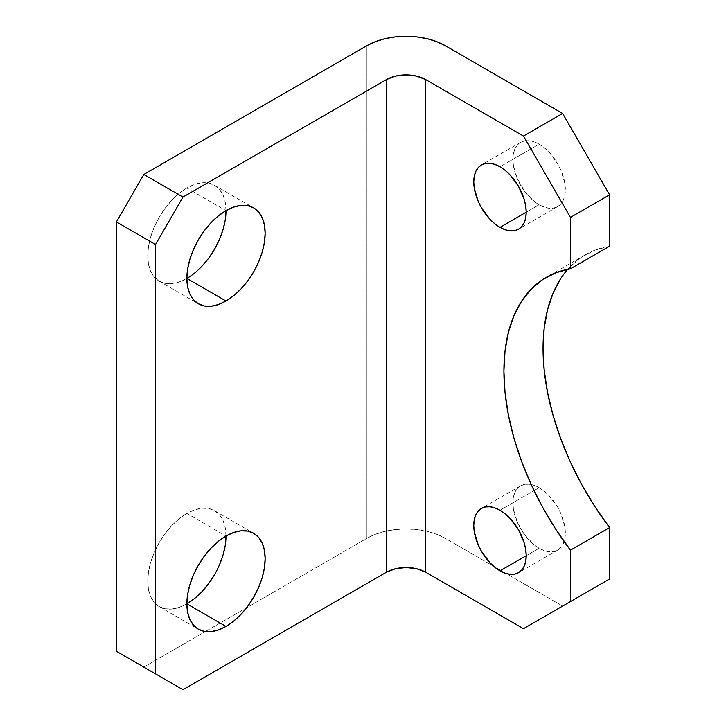 <?xml version="1.0" encoding="UTF-8"?>
<svg xmlns="http://www.w3.org/2000/svg" width="726" height="726" viewBox="0 0 726 726"><rect width="100%" height="100%" fill="white"/><g stroke="black" fill="none" stroke-linecap="round" stroke-linejoin="round"><path stroke-width="0.54" stroke-dasharray="3.63 2.72" d="M539.137 144.184A37.09 21.408 -120 0 0 520.587 142.35A37.09 21.408 -120 0 0 514.906 172.071A37.09 21.408 -120 0 0 539.137 204.75L526.214 212.21L539.137 204.75L534.018 201.211L524.562 191.237L517.329 178.705L513.409 165.528L512.91 159.33L513.409 153.712L514.906 148.894L517.329 145.055L520.587 142.35L524.562 140.88L529.1 140.699L534.018 141.815L539.137 144.184L544.246 147.723L549.165 152.288L557.677 163.758L560.935 170.229L564.855 183.406L565.354 189.604L564.855 195.221L563.358 200.04L560.935 203.879L557.677 206.583L553.702 208.053L549.165 208.235L544.246 207.119L539.137 204.75A37.09 21.408 -120 0 0 557.677 206.583A37.09 21.408 -120 0 0 563.358 176.872A37.09 21.408 -120 0 0 539.137 144.184L499.996 166.78L539.137 144.184M539.137 487.672A37.09 21.408 -120 0 0 520.587 485.839A37.09 21.408 -120 0 0 514.906 515.56A37.09 21.408 -120 0 0 539.137 548.239L526.214 555.699L539.137 548.239L534.018 544.7L524.562 534.726L517.329 522.194L513.409 509.017L512.91 502.819L513.409 497.201L514.906 492.382L517.329 488.544L520.587 485.839L524.562 484.369L529.1 484.188L534.018 485.304L539.137 487.672L544.246 491.212L549.165 495.776L557.677 507.247L560.935 513.727L564.855 526.894L565.354 533.102L564.855 538.71L563.358 543.529L560.935 547.368L557.677 550.072L553.702 551.542L549.165 551.724L544.246 550.607L539.137 548.239A37.09 21.408 -120 0 0 557.677 550.072A37.09 21.408 -120 0 0 564.12 541.56A37.09 21.408 -120 0 0 539.137 487.672L534.055 490.604L539.137 487.672M499.996 510.269L534.055 490.604L499.996 510.269M226.004 536.033A55.358 31.962 120 0 0 214.542 510.696A55.358 31.962 120 0 0 186.863 513.436L226.004 536.033L186.863 513.436L194.504 509.897L201.846 508.227L208.616 508.499L214.542 510.696L219.415 514.734L223.027 520.46L225.26 527.648L226.004 536.033M226.004 210.622A55.358 31.962 120 0 0 214.542 185.284A55.358 31.962 120 0 0 186.863 188.025L226.004 210.622L186.863 188.025L194.504 184.486L201.846 182.816L208.616 183.088L214.542 185.284L219.415 189.323L223.027 195.049L225.26 202.245L226.004 210.622M560.762 278.548L570.409 266.451L581.88 256.931L595.011 250.143L609.586 246.196A204.805 118.247 -120 0 0 585.465 254.717A204.805 118.247 -120 0 0 567.777 269.282M445.192 45.656L445.192 538.293L562.614 606.092L445.192 538.293A55.358 31.962 0 0 0 366.911 538.293L366.911 45.656L366.911 538.293L375.306 534.318L384.871 531.368L395.253 529.553L406.052 528.936L416.851 529.553L427.242 531.368L436.807 534.318L445.192 538.293L445.192 45.656M143.812 667.103L205.385 631.547L143.812 667.103M205.394 631.547L366.911 538.293L205.394 631.547M219.415 564.955L214.542 574.611M186.863 603.832L179.231 607.372L171.89 609.032L165.12 608.769L159.194 606.573L154.32 602.535L150.709 596.808L148.476 589.612L147.723 581.227L148.476 571.979L150.709 562.214L154.32 552.314L159.194 542.649L165.12 533.61L171.89 525.524L179.231 518.718L186.863 513.436A55.358 31.962 120 0 0 150.709 562.214A55.358 31.962 120 0 0 159.194 606.573A55.358 31.962 120 0 0 186.863 603.832M201.846 266.333L194.504 273.139L186.863 278.421L179.231 281.96L171.89 283.621L165.12 283.358L159.194 281.162L154.32 277.123L150.709 271.397L148.476 264.2L147.723 255.815L148.476 246.568L150.709 236.803L154.32 226.902L159.194 217.246L165.12 208.199L171.89 200.113L179.231 193.307L186.863 188.025A55.358 31.962 120 0 0 150.709 236.803A55.358 31.962 120 0 0 159.194 281.162A55.358 31.962 120 0 0 186.863 278.421M520.587 142.35L481.447 164.947M520.587 485.839L481.447 508.436M214.542 510.696L253.683 533.292M214.542 185.284L253.683 207.881M159.194 281.162L198.334 303.758M159.194 606.573L198.334 629.17M557.677 550.072L518.536 572.669M557.677 206.583L518.536 229.18M585.465 254.717L546.324 277.314"/><path stroke-width="1.09" d="M499.996 227.347A37.09 21.408 60 0 1 475.766 194.668A37.09 21.408 60 0 1 481.447 164.947A37.09 21.408 60 0 1 499.996 166.78L494.878 164.412L489.959 163.296L485.422 163.477L481.447 164.947L478.189 167.652L475.766 171.49L474.269 176.309L473.769 181.927L474.269 188.125L478.189 201.302L481.447 207.772L489.959 219.252L494.878 223.808L499.996 227.347L505.105 229.715L510.024 230.832L514.562 230.659L518.536 229.18L521.794 226.476L524.217 222.646L525.715 217.818L526.214 212.21L499.996 227.347L526.214 212.21L525.715 206.012L524.217 199.469L518.536 186.355L510.024 174.884L505.105 170.32L499.996 166.78A37.09 21.408 60 0 1 524.217 199.469A37.09 21.408 60 0 1 518.536 229.18A37.09 21.408 60 0 1 499.996 227.347M499.996 570.836A37.09 21.408 60 0 1 475.766 538.157A37.09 21.408 60 0 1 481.447 508.436A37.09 21.408 60 0 1 499.996 510.269L494.878 507.901L489.959 506.784L485.422 506.966L481.447 508.436L478.189 511.14L475.766 514.979L474.269 519.798L473.769 525.415L474.269 531.613L478.189 544.79L481.447 551.261L489.959 562.741L494.878 567.296L499.996 570.836L505.105 573.204L510.024 574.32L514.562 574.148L518.536 572.669L521.794 569.964L524.217 566.135L525.715 561.316L526.214 555.699L499.996 570.836L526.214 555.699L525.715 549.5L524.217 542.957L518.536 529.844L510.024 518.373L505.105 513.808L499.996 510.269A37.09 21.408 60 0 1 524.217 542.957A37.09 21.408 60 0 1 518.536 572.669A37.09 21.408 60 0 1 499.996 570.836M214.542 574.611L208.616 583.659L201.846 591.744L194.504 598.551L186.863 603.832A55.358 31.962 120 0 0 226.004 536.033A55.358 31.962 -60 0 1 253.683 533.292A55.358 31.962 -60 0 1 262.168 577.651A55.358 31.962 -60 0 1 226.004 626.429L186.863 603.832L226.004 626.429L233.645 621.147L240.987 614.341L247.757 606.255L253.683 597.208L258.556 587.552L262.168 577.651L264.4 567.886L265.144 558.63L264.4 550.254L262.168 543.057L258.556 537.331L253.683 533.292L247.757 531.096L240.987 530.824L233.645 532.494L226.004 536.033L225.26 545.29L223.027 555.054L219.415 564.955M186.863 278.421L226.004 301.018A55.358 31.962 -60 0 1 198.334 303.758A55.358 31.962 -60 0 1 189.849 259.4A55.358 31.962 -60 0 1 226.004 210.622L218.372 215.903L211.03 222.71L204.26 230.795L198.334 239.843L193.461 249.499L189.849 259.4L187.617 269.165L186.863 278.421A55.358 31.962 120 0 0 226.004 210.622A55.358 31.962 -60 0 1 253.683 207.881A55.358 31.962 -60 0 1 262.168 252.24A55.358 31.962 -60 0 1 226.004 301.018L186.863 278.421L187.617 286.797L189.849 293.994L193.461 299.72L198.334 303.758L204.26 305.955L211.03 306.227L218.372 304.557L226.004 301.018L233.645 295.736L240.987 288.93L247.757 280.844L253.683 271.796L258.556 262.14L262.168 252.24L264.4 242.475L265.144 233.218L264.4 224.842L262.168 217.646L258.556 211.919L253.683 207.881L247.757 205.685L240.987 205.413L233.645 207.082L226.004 210.622L225.26 219.878L223.027 229.643L219.415 239.544L214.542 249.2L208.616 258.247L201.846 266.333M567.777 269.282A204.805 118.247 -120 0 0 609.586 527.575L570.445 550.172A204.805 118.247 60 0 1 546.324 277.314A204.805 118.247 60 0 1 570.445 268.792L609.586 246.196L570.445 268.792L570.445 217.401L609.586 194.804L609.586 246.196L609.586 194.804L562.614 113.456L523.473 136.052L425.627 79.561L425.627 572.188L523.473 628.689L609.586 578.967L523.473 628.689L425.627 572.188L425.627 79.561L523.473 136.052L570.445 217.401L570.445 268.792L555.871 272.749L542.739 279.528L531.269 289.048L521.622 301.145L513.963 315.647L508.409 332.308L505.033 350.876L503.908 371.068L505.033 392.566L508.409 415.027L513.963 438.114L521.622 461.455L531.269 484.687L542.739 507.456L555.871 529.399L570.445 550.172L570.445 601.573L523.473 628.689L609.586 578.967L570.445 601.573L570.445 550.172L609.586 527.575L609.586 578.967L609.586 527.575L595.011 506.802L581.88 484.859L570.409 462.09L560.762 438.849L553.103 415.517L547.549 392.43L544.173 369.97L543.048 348.471L544.173 328.279L547.549 309.712L553.103 293.05L560.762 278.548M562.614 113.456L445.192 45.656L562.614 113.456L609.586 194.804L570.445 217.401L523.473 136.052L562.614 113.456M143.812 174.467L116.414 221.92L116.414 651.286L182.952 689.7L116.414 651.286L116.414 221.92L155.555 244.517L155.555 673.882L155.555 244.517L182.952 197.064L386.486 79.561L386.486 572.188L182.952 689.7L116.414 651.286L182.952 689.7L386.486 572.188L386.486 79.561L182.952 197.064L143.812 174.467L366.911 45.656L143.812 174.467L182.952 197.064L155.555 244.517L116.414 221.92L143.812 174.467M226.004 536.033L218.372 541.315L211.03 548.121L204.26 556.207L198.334 565.255L193.461 574.91L189.849 584.811L187.617 594.576L186.863 603.823L187.617 612.209L189.849 619.405L193.461 625.131L198.334 629.17L204.26 631.366L211.03 631.629L218.372 629.968L226.004 626.429A55.358 31.962 -60 0 1 198.334 629.17A55.358 31.962 -60 0 1 189.849 584.811A55.358 31.962 -60 0 1 226.004 536.033M425.627 79.561L416.642 76.094L406.052 74.878L395.461 76.094L386.486 79.561A27.679 15.981 180 0 1 425.627 79.561M366.911 45.656L375.306 41.681L384.871 38.732L395.253 36.917L406.052 36.3L416.851 36.917L427.242 38.732L436.807 41.681L445.192 45.656A55.358 31.962 180 0 0 366.911 45.656M425.627 572.188L416.642 568.73L406.052 567.514L395.461 568.73L386.486 572.188A27.679 15.981 0 0 1 425.627 572.188"/></g></svg>
